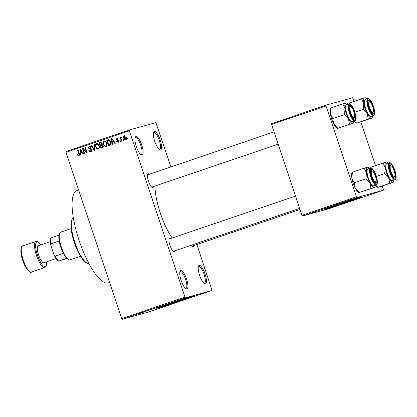 <?xml version="1.0" encoding="UTF-8"?>
<svg xmlns="http://www.w3.org/2000/svg" width="417" height="417" viewBox="0 0 417 417"><rect width="100%" height="100%" fill="white"/><g stroke="black" fill="none" stroke-linecap="round" stroke-linejoin="round"><path stroke-width="0.63" d="M205.404 283.862A9.742 2.799 -108.8 0 1 204.507 283.696A9.742 2.799 -108.8 0 1 199.66 275.522A9.742 2.799 -108.8 0 1 198.523 266.093A9.742 2.799 -108.8 0 1 199.217 265.384A9.742 2.799 -108.8 0 1 205.013 273.875A9.742 2.799 -108.8 0 1 205.404 283.862M204.017 283.351A8.929 2.565 71.2 0 0 204.408 283.341A8.929 2.565 71.2 0 0 204.45 283.331A8.929 2.565 71.2 0 0 204.028 274.12A8.929 2.565 71.2 0 0 198.742 266.406A8.929 2.565 71.2 0 0 198.7 266.416A8.929 2.565 71.2 0 0 198.346 266.666M160.581 149.906A9.742 2.799 -108.8 0 1 159.685 149.739A9.742 2.799 -108.8 0 1 154.837 141.572A9.742 2.799 -108.8 0 1 153.706 132.142A9.742 2.799 -108.8 0 1 154.399 131.433A9.742 2.799 -108.8 0 1 160.191 139.919A9.742 2.799 -108.8 0 1 160.581 149.906M159.195 149.395A8.929 2.565 71.2 0 0 159.586 149.39A8.929 2.565 71.2 0 0 159.628 149.375A8.929 2.565 71.2 0 0 159.205 140.164A8.929 2.565 71.2 0 0 153.92 132.45A8.929 2.565 71.2 0 0 153.878 132.465A8.929 2.565 71.2 0 0 153.524 132.71M142.119 155.03A9.742 2.799 -108.8 0 1 141.222 154.858A9.742 2.799 -108.8 0 1 136.38 146.69A9.742 2.799 -108.8 0 1 135.244 137.261A9.742 2.799 -108.8 0 1 135.937 136.552A9.742 2.799 -108.8 0 1 141.728 145.043A9.742 2.799 -108.8 0 1 142.119 155.03M140.732 154.519A8.929 2.565 71.2 0 0 141.128 154.509A8.929 2.565 71.2 0 0 141.165 154.498A8.929 2.565 71.2 0 0 140.748 145.283A8.929 2.565 71.2 0 0 135.457 137.574A8.929 2.565 71.2 0 0 135.421 137.584A8.929 2.565 71.2 0 0 135.061 137.829M186.941 288.981A9.742 2.799 -108.8 0 1 186.045 288.814A9.742 2.799 -108.8 0 1 181.197 280.646A9.742 2.799 -108.8 0 1 180.066 271.217A9.742 2.799 -108.8 0 1 180.759 270.508A9.742 2.799 -108.8 0 1 186.55 278.994A9.742 2.799 -108.8 0 1 186.941 288.981M185.555 288.475A8.929 2.565 71.2 0 0 185.946 288.465A8.929 2.565 71.2 0 0 185.987 288.449A8.929 2.565 71.2 0 0 185.565 279.239A8.929 2.565 71.2 0 0 180.28 271.524A8.929 2.565 71.2 0 0 180.238 271.54A8.929 2.565 71.2 0 0 179.883 271.785M360.632 197.095A19.484 0.308 161.5 0 0 340.178 203.71A19.484 0.308 161.5 0 0 324.483 209.282A19.484 0.308 161.5 0 0 325.286 209.105A19.484 0.308 161.5 0 0 345.74 202.49A19.484 0.308 161.5 0 0 361.44 196.918A19.484 0.308 161.5 0 0 360.632 197.095M192.857 296.122A19.484 0.308 161.5 0 0 172.403 302.737A19.484 0.308 161.5 0 0 156.703 308.314A19.484 0.308 161.5 0 0 157.511 308.132A19.484 0.308 161.5 0 0 177.965 301.517A19.484 0.308 161.5 0 0 193.665 295.945A19.484 0.308 161.5 0 0 192.857 296.122M153.539 186.55A7.308 2.101 -108.8 0 1 152.857 187.634A7.308 2.101 -108.8 0 1 152.184 187.509A7.308 2.101 -108.8 0 1 148.551 181.385A7.308 2.101 -108.8 0 1 147.701 174.311A7.308 2.101 -108.8 0 1 148.223 173.78A7.308 2.101 -108.8 0 1 149.359 174.249M151.684 187.139A6.495 1.866 71.2 0 0 151.866 187.118A6.495 1.866 71.2 0 0 151.892 187.108L278.149 144.199M193.801 245.545A7.308 2.101 -108.8 0 1 193.118 246.635A7.308 2.101 -108.8 0 1 192.445 246.51A7.308 2.101 -108.8 0 1 191.189 245.259M191.945 246.134A6.495 1.866 71.2 0 0 192.122 246.113A6.495 1.866 71.2 0 0 192.154 246.108L299.985 209.459M175.025 250.753A7.308 2.101 -108.8 0 1 174.342 251.842A7.308 2.101 -108.8 0 1 173.67 251.717A7.308 2.101 -108.8 0 1 170.037 245.592A7.308 2.101 -108.8 0 1 169.182 238.519A7.308 2.101 -108.8 0 1 169.703 237.987A7.308 2.101 -108.8 0 1 170.845 238.456M173.17 251.342A6.495 1.866 71.2 0 0 173.347 251.321A6.495 1.866 71.2 0 0 173.378 251.315L299.63 208.406M109.551 282.429L108.295 282.856A48.716 13.996 -108.8 0 1 108.076 282.924A48.716 13.996 -108.8 0 1 79.24 240.859A48.716 13.996 -108.8 0 1 76.947 190.605L78.636 190.032M212.029 290.435L185.466 297.806L122.139 319.323L148.707 311.958L212.029 290.435L196.902 244.492M170.944 166.915L155.875 122.608L129.312 129.979L129.343 130.808L66.022 152.33L65.985 151.496L129.312 129.979M125.762 139.82C124.73 139.893 124.068 139.361 123.776 138.236C123.328 137.157 123.536 136.333 124.402 135.76C125.418 135.687 126.075 136.197 126.372 137.308C126.841 138.402 126.632 139.236 125.762 139.82L125.679 139.846M121.889 141.061L121.42 141.217L120.106 137.297L120.576 137.141L120.784 137.766L121.112 136.88L121.628 136.938L121.681 137.542L121.029 138.199L121.889 141.061M121.681 137.542L121.321 137.589M118.235 142.379L116.671 141.509L117.114 141.28L118.079 141.806L118.506 140.982L116.176 139.804L116.859 138.324L118.319 139.075L117.87 139.304L117.062 138.882L116.614 139.565L118.944 140.727L118.136 142.411M118.032 138.611L117.062 138.882M108.441 139.653L108.008 139.773L108.785 139.622L110.734 141.816C111.37 143.307 111.084 144.418 109.874 145.142L108.498 145.611L106.695 140.221L108.206 139.711M100.716 142.27L102.196 143.26L102.066 144.558L103.15 145.663C103.479 146.68 103.181 147.368 102.254 147.733L100.805 148.223L99.001 142.838L100.601 142.296M94.732 150.287L94.273 150.443L91.083 145.528L91.568 145.361L94.268 149.745L93.914 144.563L94.404 144.397L94.732 150.287M84.74 153.685L84.27 153.842L82.467 148.457L82.967 148.285L86.387 151.934L84.943 147.613L85.412 147.456L87.216 152.841L86.71 153.013L83.296 149.369L84.74 153.685M78.813 155.776L77.953 155.645L77.239 154.441L77.682 154.212L78.625 155.14L78.99 154.561L77.578 150.115L78.047 149.958L79.272 153.612C79.715 154.556 79.564 155.275 78.813 155.776L78.73 155.802M122.139 319.323L121.66 318.619L184.981 297.097L129.343 130.808M121.66 318.619L66.022 152.33M80.809 155.02L80.319 155.187L79.944 149.312L80.434 149.145L83.734 154.024L83.244 154.191L82.3 152.721L80.679 153.274L80.809 155.02M91 151.637C89.947 151.866 89.228 151.434 88.837 150.344L89.285 150.115L90.828 150.99L91.469 149.745L88.222 148.066L89.066 146.132C90.004 145.919 90.656 146.294 91.015 147.264L90.567 147.493L89.29 146.758L88.701 147.926L89.029 148.421L90.797 148.535L91.933 149.578C92.209 150.568 91.896 151.256 91 151.637L90.87 151.673M91.594 150.777L91.99 150.626M90.515 146.445L89.29 146.758M96.671 143.563L96.504 143.604C97.901 143.521 98.813 144.24 99.236 145.762L99.413 147.858L98.349 149.135L96.723 148.749L95.639 147.055C95.029 145.564 95.316 144.412 96.504 143.604L96.598 143.578M104.37 140.946L104.198 140.993C105.6 140.91 106.512 141.624 106.929 143.146L107.112 145.241L106.048 146.518L104.417 146.132L103.338 144.444C102.723 142.948 103.015 141.796 104.198 140.993L104.297 140.962M112.408 144.282L111.912 144.449L111.537 138.574L112.027 138.408L115.327 143.286L114.837 143.453L113.893 141.983L112.272 142.536L112.408 144.282M120.549 141.514L120.08 141.676L119.825 140.904L120.289 140.743L120.549 141.514M123.76 140.425L123.291 140.581L123.036 139.81L123.505 139.653L123.76 140.425M128.181 138.924L127.711 139.08L127.451 138.308L127.92 138.152L128.181 138.924M181.067 299.427L180.368 299.651L181.067 299.427M177.85 300.521L177.157 300.74L177.85 300.521M169.709 303.289L172.633 302.294L169.709 303.289M160.738 306.245L164.449 305.062L160.524 306.333M153.039 308.861L156.75 307.678L152.825 308.95M145.689 311.358L149.302 310.196L145.611 311.395M138.116 314.022L141.035 313.031L138.116 314.022M142.041 312.687L144.517 311.848L142.041 312.687M152.038 309.294L148.614 310.357L152.038 309.294M160.519 306.38L156.531 307.668L160.623 306.359M168.15 303.764L164.225 305.051L168.379 303.712M173.592 301.903L176.297 301.027L173.535 301.929M175.401 301.345L175.854 301.163M174.504 301.585L174.04 301.757M179.19 300.063L177.574 300.542L179.19 300.063M178.757 300.141L178.45 300.261M302.434 216.042L328.997 208.672L383.484 190.157L356.921 197.522L302.434 216.042L301.95 215.334L356.436 196.819L326.042 105.975L271.556 124.49L271.524 123.661L326.011 105.141L326.042 105.975M301.95 215.334L271.556 124.49M354.007 101.31L352.573 97.771L326.011 105.141M383.484 190.157L382.353 186.029M375.488 165.518L360.867 121.827M356.436 196.819L356.921 197.522M172.216 237.987A37.348 10.733 -108.8 0 1 154.936 186.076M184.981 297.097L185.466 297.806M159.471 307.214A19.484 0.308 161.5 0 0 190.798 296.732M186.795 297.993L163.422 305.812M327.246 208.187A19.484 0.308 161.5 0 0 358.573 197.705M331.197 206.785L354.57 198.966M138.001 313.991L139.325 313.574L138.001 313.991M154.222 308.46L156.177 307.835L154.222 308.46M157.183 307.459L159.226 306.776L157.183 307.459M157.834 307.277L160.055 306.537L157.834 307.277M161.921 305.843L163.876 305.218L161.921 305.843M164.882 304.843L167.879 303.884L164.877 304.832M169.594 303.258L170.918 302.836L169.594 303.258M182.02 299.031L181.63 299.197M183.298 298.614L182.907 298.791M79.183 155.562L77.953 155.645M77.718 154.306L77.239 154.441M79.475 154.426L78.99 154.561M78.057 149.984L77.578 150.115M81.101 153.128L81.06 152.466M80.45 149.171L79.944 149.312M82.764 152.591L82.3 152.721M80.789 149.672L80.413 149.776L80.622 152.591L82.394 152.043M82.378 152.023L81.93 152.142L80.413 149.776M80.622 152.591L81.93 152.142M83.718 149.255L83.629 148.994M82.988 148.311L82.467 148.457M86.866 151.804L86.387 151.934M85.417 147.482L84.943 147.613M83.843 149.218L83.296 149.369M91.339 151.48L90.317 151.048M89.327 150.209L88.837 150.344M91.948 149.614L91.469 149.745M91.516 148.879L89.582 148.535M88.701 147.931L88.222 148.066M89.056 146.862L89.619 146.049M91.584 145.387L91.083 145.528M94.695 149.625L94.268 149.745M94.404 144.428L93.914 144.563M97.505 148.53L96.723 148.749M98.683 144.61L96.718 144.235C95.811 144.866 95.608 145.757 96.113 146.909L95.639 147.055M96.4 144.397L97.052 143.526M98.699 148.968L97.708 148.567M98.068 143.933L96.812 144.209M98.912 148.29L99.345 148.098M97.672 143.969L96.718 144.235M99.236 145.773L98.761 145.908L98.151 144.756M99.037 148.259L98.136 148.509C99.022 147.894 99.23 147.029 98.761 145.908M96.113 146.909C96.421 148.035 97.093 148.572 98.136 148.509L98.965 148.28M101.685 147.926L101.482 147.321M100.841 145.403L100.638 144.798M100.096 143.167L99.898 142.588L99.001 142.838M99.898 142.588L100.919 142.239M102.691 144.876L100.429 145.549L101.06 147.436L102.514 146.867L102.686 145.83L101.352 145.231M101.06 147.436L103.416 146.617M101.852 142.656L99.679 143.307L100.216 144.918L101.571 144.397L101.758 143.505L100.492 143.031M100.216 144.918L102.473 144.152M102.233 143.375L101.758 143.505M102.233 144.214L101.571 144.397M103.161 145.695L102.686 145.83M103.26 146.659L102.514 146.867M102.952 146.847L102.056 147.097M105.199 145.914L104.417 146.132M103.817 144.308L103.338 144.444M104.099 141.78L104.745 140.91M106.398 146.351L105.402 145.95M105.767 141.316L104.511 141.592M106.611 145.674L107.044 145.481M104.412 141.618C103.505 142.249 103.307 143.14 103.812 144.292C104.114 145.418 104.792 145.955 105.835 145.893C106.721 145.278 106.929 144.412 106.455 143.292L105.85 142.14L104.412 141.618L105.371 141.353M106.382 141.994L105.85 142.14M106.934 143.156L106.455 143.292M109.384 145.309L109.181 144.704M107.789 140.55L107.596 139.971L106.695 140.221M107.596 139.971L108.602 139.627M109.812 140.039L109.108 140.159M109.723 140.065L107.377 140.691L108.759 144.819L110.943 144.079M110.74 141.837L110.265 141.968L108.91 140.289L108.206 140.409M111.021 143.208L110.515 143.349L110.265 141.968M110.5 144.282L109.603 144.532L110.515 143.349M108.759 144.819L109.603 144.532M112.699 142.39L112.658 141.728M112.048 138.434L111.537 138.574M114.357 141.853L113.893 141.983M112.387 138.934L112.006 139.038L112.22 141.853L113.987 141.306M113.971 141.285L113.523 141.41L112.006 139.038M112.22 141.853L113.523 141.41M118.6 142.192L117.954 141.843M117.161 141.373L116.671 141.509M118.981 140.852L118.506 140.982M118.855 140.508L118.266 140.67M119.168 140.42L117.073 139.554M116.661 139.669L116.176 139.804M117.01 138.897L117.396 138.262M118.011 138.616L117.146 138.856M120.299 140.769L119.825 140.904M121.206 137.652L120.784 137.766M120.586 137.167L120.106 137.297M123.515 139.679L123.036 139.81M126.127 139.622L125.449 139.288M124.256 138.105L123.776 138.236M124.537 136.338L124.938 135.713M125.616 136.046L124.662 136.302M124.579 136.328L124.245 138.074L125.585 139.257L125.918 137.506L124.579 136.328L125.527 136.062M126.393 137.375L125.918 137.506M127.93 138.178L127.451 138.308M87.064 263.158L86.147 262.653A23.545 6.766 -108.8 0 1 74.434 242.913A23.545 6.766 -108.8 0 1 71.693 220.124L72.11 219.16A24.358 7 71.2 0 0 74.951 242.736A24.358 7 71.2 0 0 87.064 263.158A24.358 7 71.2 0 0 88.957 263.643M73.314 217.622A24.358 7 71.2 0 0 72.11 219.16M394.576 170.579A7.308 2.101 -108.8 0 1 394.195 177.944A7.308 2.101 -108.8 0 1 390.521 171.705A7.308 2.101 -108.8 0 1 389.707 164.746A7.308 2.101 -108.8 0 1 394.576 170.579M394.758 176.12A5.682 1.632 71.2 0 0 394.096 170.616A5.682 1.632 71.2 0 0 391.266 165.851A5.682 1.632 71.2 0 0 391.198 165.815A5.682 1.632 71.2 0 0 390.573 170.214A5.682 1.632 71.2 0 0 393.898 176.469A5.682 1.632 71.2 0 0 394.758 176.12L394.336 177.079A6.495 1.866 -108.8 0 1 393.903 177.543A6.495 1.866 -108.8 0 1 393.695 177.569A6.495 1.866 71.2 0 0 393.903 177.543A6.495 1.866 71.2 0 0 394.498 176.459M389.233 162.838L386.731 163.688A8.929 2.565 71.2 0 0 387.127 172.831A8.929 2.565 71.2 0 0 392.475 180.597L394.982 179.748A8.929 2.565 -108.8 0 1 389.629 171.981A8.929 2.565 -108.8 0 1 389.233 162.838C390.531 161.973 392.423 164.522 394.909 170.49A8.444 2.424 71.2 0 0 389.869 163.136A8.444 2.424 71.2 0 0 390.208 171.794A8.444 2.424 71.2 0 0 395.227 179.148A8.444 2.424 71.2 0 0 394.889 170.496C396.478 176.589 396.504 179.675 394.982 179.748M378.276 187.311L393.215 182.338M389.786 183.292L393.002 182.302A10.717 3.081 -108.8 0 1 388.733 177.939L389.786 183.292L378.063 187.275L375.613 185.158M384.667 173.608L388.733 177.939A10.717 3.081 -108.8 0 1 385.329 167.775L384.667 173.608L376.369 176.427M382.983 162.969L385.329 167.775A10.717 3.081 -108.8 0 1 386.205 161.984L371.479 166.988M370.968 167.988L371.266 166.951M386.418 162.02L386.205 161.984A10.717 3.081 71.2 0 1 387.19 162.166L386.668 161.879M370.624 167.999A10.717 3.081 -108.8 0 1 370.713 167.764L371.01 167.081M377.812 187.41L377.291 187.124A10.717 3.081 -108.8 0 1 375.399 185.231M394.086 180.05A10.717 3.081 -108.8 0 1 393.768 181.525A10.717 3.081 -108.8 0 1 393.002 182.302M388.342 163.141A10.717 3.081 71.2 0 0 387.19 162.166M390.432 165.393A6.495 1.866 71.2 0 0 389.723 165.241A6.495 1.866 71.2 0 0 389.541 165.346A6.495 1.866 -108.8 0 1 389.723 165.241A6.495 1.866 -108.8 0 1 390.27 165.304A6.495 1.866 -108.8 0 1 390.348 165.346A6.495 1.866 -108.8 0 1 390.432 165.393M373.205 112.043A5.682 1.632 71.2 0 0 373.272 111.912A5.682 1.632 71.2 0 0 372.61 106.413A5.682 1.632 71.2 0 0 369.785 101.644A5.682 1.632 71.2 0 0 368.925 101.831A5.682 1.632 71.2 0 0 369.994 108.712A5.682 1.632 71.2 0 0 373.205 112.043M369.373 101.529A6.495 1.866 71.2 0 0 368.237 101.039A6.495 1.866 71.2 0 0 368.055 101.143A6.495 1.866 -108.8 0 1 368.237 101.039A6.495 1.866 -108.8 0 1 368.868 101.138L369.785 101.644M373.272 111.912L372.855 112.871A6.495 1.866 -108.8 0 1 372.777 113.023A6.495 1.866 -108.8 0 1 372.417 113.335A6.495 1.866 -108.8 0 1 372.214 113.367A6.495 1.866 71.2 0 0 372.417 113.335A6.495 1.866 71.2 0 0 372.918 112.699M371.63 171.241A5.682 1.632 71.2 0 0 372.699 178.122A5.682 1.632 71.2 0 0 375.915 181.458A5.682 1.632 71.2 0 0 375.983 181.327A5.682 1.632 71.2 0 0 375.321 175.823A5.682 1.632 71.2 0 0 372.49 171.059A5.682 1.632 71.2 0 0 371.63 171.241M375.983 181.327L375.561 182.286A6.495 1.866 -108.8 0 1 375.482 182.438A6.495 1.866 -108.8 0 1 375.128 182.75A6.495 1.866 -108.8 0 1 374.919 182.782A6.495 1.866 71.2 0 0 375.128 182.75A6.495 1.866 71.2 0 0 375.623 182.114M372.079 170.944A6.495 1.866 71.2 0 0 370.948 170.449A6.495 1.866 71.2 0 0 370.765 170.553A6.495 1.866 -108.8 0 1 370.948 170.449A6.495 1.866 -108.8 0 1 371.573 170.553L372.49 171.059M350.937 106.82A5.682 1.632 71.2 0 0 350.311 111.219A5.682 1.632 71.2 0 0 353.642 117.469A5.682 1.632 71.2 0 0 354.497 117.12A5.682 1.632 71.2 0 0 353.835 111.62A5.682 1.632 71.2 0 0 351.01 106.856A5.682 1.632 71.2 0 0 350.937 106.82M349.279 106.351A6.495 1.866 -108.8 0 1 349.462 106.246A6.495 1.866 -108.8 0 1 350.009 106.309A6.495 1.866 -108.8 0 1 350.092 106.351A6.495 1.866 -108.8 0 1 350.171 106.398A6.495 1.866 71.2 0 0 349.462 106.246A6.495 1.866 71.2 0 0 349.279 106.351M354.497 117.12L354.08 118.079A6.495 1.866 -108.8 0 1 353.642 118.543A6.495 1.866 -108.8 0 1 353.434 118.574A6.495 1.866 71.2 0 0 353.642 118.543A6.495 1.866 71.2 0 0 354.242 117.464M68.669 259.593L67.752 259.087A13.803 3.967 -108.8 0 1 66.704 258.29A13.803 3.967 -108.8 0 1 63.327 253.338A13.803 3.967 -108.8 0 1 60.814 247.302A13.803 3.967 -108.8 0 1 59.204 241.016A13.803 3.967 -108.8 0 1 58.974 235.193A13.803 3.967 -108.8 0 1 59.277 234.156L59.699 233.197A14.616 4.201 71.2 0 0 61.325 247.114A14.616 4.201 71.2 0 0 68.669 259.593A14.616 4.201 71.2 0 0 70.077 259.827L80.517 256.278M71.114 228.605L60.674 232.154A14.616 4.201 71.2 0 0 59.699 233.197M59.204 241.016L51.103 243.773L50.994 245.894A12.99 3.732 -108.8 0 1 50.686 238.044L50.874 237.945A13.803 3.967 71.2 0 0 51.103 243.773M66.704 258.29L58.416 261.141A12.99 3.732 -108.8 0 1 53.861 254.464L50.994 245.894M53.861 254.464L55.226 256.09A13.803 3.967 71.2 0 0 58.604 261.042M63.327 253.338L55.226 256.09M58.974 235.193L50.874 237.945M66.882 258.451L58.416 261.141M38.244 245.78A8.929 2.565 71.2 0 0 38.202 245.79A8.929 2.565 71.2 0 0 38.625 255.006A8.929 2.565 71.2 0 0 43.91 262.715A8.929 2.565 71.2 0 0 43.952 262.705A8.929 2.565 71.2 0 0 43.994 262.689M372.605 115.848A10.717 3.081 -108.8 0 1 372.282 117.318A10.717 3.081 -108.8 0 1 371.521 118.1A10.717 3.081 71.2 0 1 367.247 113.732A10.717 3.081 -108.8 0 1 365.151 108.764A10.717 3.081 -108.8 0 1 363.848 103.572L363.186 109.4L367.247 113.732L368.3 119.085L371.735 118.131L356.796 123.104L354.132 120.951M369.04 107.497A7.308 2.101 -108.8 0 1 368.227 100.539A7.308 2.101 -108.8 0 1 373.09 106.377A7.308 2.101 -108.8 0 1 372.715 113.737A7.308 2.101 -108.8 0 1 369.04 107.497M365.646 108.623A8.929 2.565 71.2 0 0 370.994 116.395L373.496 115.54A8.929 2.565 -108.8 0 1 368.148 107.774A8.929 2.565 -108.8 0 1 367.752 98.631L365.245 99.481A8.929 2.565 71.2 0 0 365.646 108.623M356.796 123.104L368.3 119.085M354.888 112.22L363.186 109.4M361.503 98.761L363.848 103.572A10.717 3.081 -108.8 0 1 364.719 97.776L349.993 102.78M349.488 103.781L349.785 102.749M364.932 97.813L364.719 97.776A10.717 3.081 -108.8 0 1 365.704 97.964A10.717 3.081 -108.8 0 1 366.856 98.933M356.332 123.203L355.81 122.916A10.717 3.081 -108.8 0 1 353.918 121.024M349.138 103.797A10.717 3.081 -108.8 0 1 349.232 103.562L349.529 102.879M359.501 192.518L355.227 188.15A10.717 3.081 -108.8 0 1 353.131 183.183A10.717 3.081 -108.8 0 1 351.828 177.991L352.49 172.158L364.208 168.176L366.553 172.987L365.891 178.815L369.952 183.146L371.01 188.5L374.44 187.546L359.287 192.482L371.01 188.5M359.037 192.618L358.516 192.331A10.717 3.081 -108.8 0 1 355.227 188.15L354.174 182.797L351.828 177.991A10.717 3.081 -108.8 0 1 351.938 172.977L352.235 172.294M375.8 175.786A7.308 2.101 -108.8 0 1 375.42 183.152A7.308 2.101 -108.8 0 1 371.745 176.912A7.308 2.101 -108.8 0 1 370.932 169.954A7.308 2.101 -108.8 0 1 375.8 175.786M370.458 168.046L367.956 168.895A8.929 2.565 71.2 0 0 368.352 178.038A8.929 2.565 71.2 0 0 373.7 185.81L376.207 184.955A8.929 2.565 -108.8 0 1 370.854 177.189A8.929 2.565 -108.8 0 1 370.458 168.046C371.756 167.181 373.648 169.729 376.134 175.698C377.703 181.796 377.729 184.882 376.207 184.955M375.31 185.257A10.717 3.081 -108.8 0 1 374.992 186.733A10.717 3.081 -108.8 0 1 374.226 187.514L374.44 187.546M354.174 182.797L365.891 178.815M367.638 167.227L364.208 168.176M374.226 187.514A10.717 3.081 -108.8 0 1 369.952 183.146A10.717 3.081 -108.8 0 1 366.553 172.987A10.717 3.081 -108.8 0 1 367.429 167.191A10.717 3.081 71.2 0 1 368.414 167.373L367.893 167.087M369.566 168.348A10.717 3.081 71.2 0 0 368.414 167.373M353.83 121.055A10.717 3.081 -108.8 0 1 353.507 122.525A10.717 3.081 -108.8 0 1 352.746 123.307A10.717 3.081 71.2 0 1 348.471 118.939A10.717 3.081 -108.8 0 1 346.376 113.971A10.717 3.081 -108.8 0 1 345.073 108.78L344.411 114.607L348.471 118.939L349.524 124.292L352.954 123.343L337.806 128.274L333.746 123.943L332.693 118.59L344.411 114.607M350.264 112.705A7.308 2.101 -108.8 0 1 349.451 105.746A7.308 2.101 -108.8 0 1 354.314 111.584A7.308 2.101 -108.8 0 1 353.939 118.949A7.308 2.101 -108.8 0 1 350.264 112.705M346.866 113.831A8.929 2.565 71.2 0 0 352.219 121.602L354.721 120.753A8.929 2.565 -108.8 0 1 349.373 112.981A8.929 2.565 -108.8 0 1 348.977 103.838L346.47 104.688A8.929 2.565 71.2 0 0 346.866 113.831M338.02 128.311L349.524 124.292M332.693 118.59L330.347 113.784L331.004 107.956L342.727 103.974L345.073 108.78A10.717 3.081 -108.8 0 1 345.943 102.983L342.727 103.974M346.157 103.02L345.943 102.983A10.717 3.081 -108.8 0 1 346.928 103.171A10.717 3.081 -108.8 0 1 348.08 104.141M337.556 128.415L337.035 128.128A10.717 3.081 -108.8 0 1 333.746 123.943A10.717 3.081 -108.8 0 1 330.347 113.784A10.717 3.081 -108.8 0 1 330.457 108.769L330.754 108.086M79.293 153.685L78.818 153.816M81.471 150.678L81.044 150.798M90.864 148.874L89.963 149.124M94.643 148.697L94.185 148.827M101.998 144.365L101.096 144.616M113.064 139.94L112.637 140.06M118.636 140.362L117.735 140.612M22.711 245.915A13.803 3.967 71.2 0 0 22.648 245.936A13.803 3.967 71.2 0 0 23.295 260.172A13.803 3.967 71.2 0 0 31.468 272.087A13.803 3.967 71.2 0 0 31.53 272.072A13.803 3.967 71.2 0 0 31.593 272.046M40.772 244.92A12.99 3.732 71.2 0 0 36.957 241.928A12.99 3.732 71.2 0 0 37.478 255.246A12.99 3.732 71.2 0 0 45.198 266.567A12.99 3.732 71.2 0 0 46.516 261.829M46.579 261.813L46.553 264.524L46 266.468L44.786 267.568A13.803 3.967 -108.8 0 1 44.723 267.584A13.803 3.967 -108.8 0 1 36.55 255.668A13.803 3.967 -108.8 0 1 35.898 241.427A13.803 3.967 -108.8 0 1 35.961 241.412M368.722 107.586A8.444 2.424 71.2 0 0 373.747 114.941A8.444 2.424 71.2 0 0 373.408 106.288A8.444 2.424 71.2 0 0 368.388 98.928A8.444 2.424 71.2 0 0 368.722 107.586M376.113 175.703A8.444 2.424 71.2 0 0 371.094 168.343A8.444 2.424 71.2 0 0 371.432 177.001A8.444 2.424 71.2 0 0 376.452 184.356A8.444 2.424 71.2 0 0 376.113 175.703M349.946 112.793A8.444 2.424 71.2 0 0 354.971 120.153A8.444 2.424 71.2 0 0 354.632 111.495A8.444 2.424 71.2 0 0 349.613 104.141A8.444 2.424 71.2 0 0 349.946 112.793M108.404 140.347L109.306 140.096M393.768 181.525L393.466 182.208M391.266 165.851L390.348 165.346M295.512 196.089L169.198 239.014M147.712 174.806L274.026 131.881M351.01 106.856L350.092 106.351M44.786 267.568L31.426 272.103C31.004 273.609 25.275 269.179 22.815 260.547C19.51 252.134 21.142 245.081 22.648 245.936L36.003 241.396L37.551 241.568L39.156 242.767L40.83 244.899M56.113 258.571L43.952 262.705M50.363 241.657L38.202 245.79M373.496 115.54C375.019 115.467 374.998 112.381 373.429 106.283C372.115 102.493 370.656 100.023 369.061 98.86L367.752 98.631M365.704 97.964L365.183 97.677M372.282 117.318L371.985 118.001M374.992 186.733L374.69 187.415M354.721 120.753C356.243 120.68 356.222 117.589 354.653 111.49C353.34 107.701 351.88 105.23 350.28 104.068L348.977 103.838M346.928 103.171L346.407 102.884M353.507 122.525L353.209 123.208"/></g></svg>
